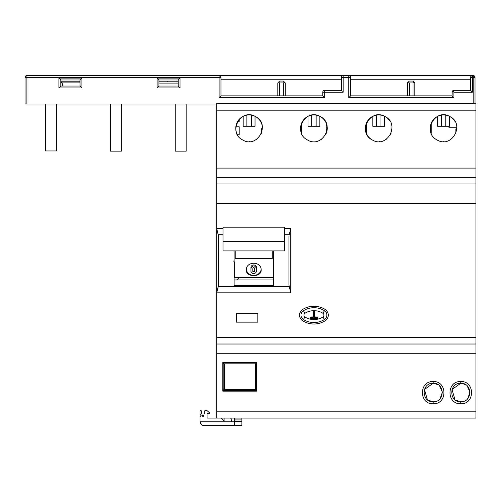 <?xml version="1.0" encoding="UTF-8"?>
<svg xmlns="http://www.w3.org/2000/svg" width="501" height="501" viewBox="0 0 501 501"><rect width="100%" height="100%" fill="white"/><g stroke="black" fill="none" stroke-linecap="round" stroke-linejoin="round"><path stroke-width="0.75" d="M239.202 134.769L237.461 134.769L239.202 134.769L237.461 134.769L239.202 134.769L239.202 126.803L239.202 134.769M231.055 418.084L475.95 418.084L216.708 418.084L216.708 292.834L290.774 292.834L290.774 228.537L284.48 228.537L290.774 228.537L289.221 234.706L284.48 234.706L289.221 234.706L290.774 228.537L290.774 292.834L288.927 285.05L290.774 292.834L216.708 292.834L216.708 103.287L475.95 103.287L216.708 103.287L216.708 110.176L475.95 110.176L216.708 110.176L216.708 168.098L475.95 168.098L216.708 168.098L216.708 177.354L475.95 177.354L216.708 177.354L216.708 183.992L475.95 183.992L216.708 183.992L216.708 203.281L475.95 203.281L216.708 203.281L216.708 228.537L218.555 236.315L218.555 285.05L216.708 292.834L218.261 286.66L289.221 286.66L218.261 286.66L218.555 236.315L216.708 228.537L223.001 228.537L216.708 228.537L216.708 292.834L216.708 214.021L216.708 337.373L475.95 337.373L216.708 337.373L216.708 344.012L475.95 344.012L216.708 344.012L216.708 353.274L475.95 353.274L216.708 353.274L216.708 411.196L475.95 411.196L216.708 411.196L216.708 418.084L231.055 418.078L231.518 421.786L241.889 421.786L241.889 418.084L241.889 425.493L241.889 421.786L234.481 421.786L234.481 421.047L241.889 421.047L234.481 421.047L234.481 419.932L241.889 419.932L234.481 419.932L234.481 425.493L241.889 425.493L203.744 425.493L234.481 425.493L234.481 421.786L224.11 421.786L224.11 418.084L224.11 421.786L231.518 421.786L231.055 418.084M448.915 127.73L456.862 127.73L448.915 127.73M239.334 277.56L236.654 279.94L239.334 277.56M239.202 119.363L239.202 121.342L239.202 119.363M237.731 121.342L239.202 121.342L237.731 121.342M326.239 123.177L326.239 133.391L326.239 123.177M366.419 133.398L366.419 123.171L366.419 133.398M456.874 127.93A1.854 1.854 -111 0 0 455.86 129.584L455.86 133.391L455.86 129.584A1.854 1.854 0 0 1 456.874 127.93L456.874 127.93M391.049 123.177L391.049 133.391L391.049 123.177M431.229 133.398L431.229 123.171L431.229 133.398M301.608 133.398L301.608 123.171L301.608 133.398M262.436 127.93A1.854 1.854 -111 0 0 261.428 129.584L261.428 133.391L261.428 129.584A1.854 1.854 0 0 1 262.436 127.93L262.436 127.93A13.333 13.333 0 0 0 255.504 116.583C240.781 107.627 227.235 132.471 242.716 139.986C257.445 148.947 270.985 124.098 255.504 116.583C270.978 124.098 257.445 148.941 242.716 139.986A13.333 13.333 0 0 0 242.872 140.067A13.333 13.333 0 0 1 242.716 139.986C227.241 132.471 240.774 107.627 255.504 116.583A13.333 13.333 0 0 0 237.85 135.427M239.202 126.803L235.858 126.803L239.202 126.803M256.888 363.206L256.518 363.206L256.888 363.206M456.186 128.532L455.86 129.584L456.186 128.532M261.747 128.532L261.428 129.584L261.747 128.532M256.888 363.645L256.518 363.645L256.888 363.645M223.189 363.645L222.813 363.645L223.189 363.645M175.225 104.026L175.225 151.145L186.153 151.145L186.153 104.026L186.153 151.145L175.225 151.145L175.225 104.026M158.93 83.097L178.187 83.097L158.93 83.097M110.414 104.026L110.414 151.145L121.342 151.145L121.342 104.026L121.342 151.145L110.414 151.145L110.414 104.026L107.452 104.026M62.907 86.066A6.576 2.518 -90 0 0 61.886 82.872L80.047 82.872L61.886 82.872A6.576 2.518 -90 0 0 60.79 81.913L61.886 82.872L62.907 86.066M60.79 83.172L61.886 82.872L60.79 83.172M56.532 104.026L56.532 150.958L45.604 150.958L45.604 104.026L45.604 150.958L56.532 150.958L56.532 104.026M256.518 390.492L256.518 362.718L223.189 362.718L256.518 362.718L256.518 390.492L255.41 389.383L255.41 363.826L256.518 362.718L255.41 363.826L224.298 363.826L223.189 362.718L223.189 390.492L256.518 390.492L223.189 390.492L224.298 389.383L255.41 389.383L256.518 390.492M224.298 363.826L255.41 363.826L255.41 389.383L224.298 389.383L224.298 363.826L224.298 389.383L223.189 390.492L223.189 362.718L224.298 363.826M223.001 228.375L223.001 250.913L284.48 250.913L284.48 241.419L223.001 241.419L223.001 227.203L284.48 227.203L284.48 250.913L223.001 250.913L223.001 241.419L284.48 241.419L284.48 228.375M234.299 277.56L234.299 261.791L233.554 261.021L234.299 261.791L234.299 277.56L273.371 277.56L234.299 277.56M235.226 258.591L272.256 258.591L272.256 250.913L272.256 258.591L235.226 258.591L235.226 250.913L235.226 258.591M261.146 270.083C261.61 261.002 245.866 261.008 246.335 270.083C245.872 277.473 261.616 277.473 261.146 270.083C261.616 277.473 245.872 277.473 246.335 270.083C245.866 261.008 261.61 261.002 261.146 270.083M246.36 269.513A7.409 6.381 180 0 0 253.738 275.337A7.409 6.381 180 0 0 261.121 269.519A7.409 6.381 0 0 1 253.738 275.337A7.409 6.381 0 0 1 246.36 269.513M256.518 267.359A2.781 2.392 180 0 0 253.738 264.966A2.781 2.392 180 0 0 250.963 267.359L250.963 270.553L250.963 267.359A2.781 2.392 0 0 1 253.738 264.966A2.781 2.392 0 0 1 256.518 267.359L256.518 268.442C254.665 265.054 252.811 265.054 250.963 268.442L250.963 271.63C252.817 274.416 254.665 274.416 256.518 271.63L256.518 267.359M256.518 270.553L256.518 268.442L256.518 270.553M256.518 271.63C254.665 274.416 252.817 274.416 250.963 271.63L250.963 268.442C252.811 265.054 254.665 265.054 256.518 268.442L256.518 271.63M254.665 268.442C254.051 267.34 253.431 267.34 252.817 268.442L252.817 271.63L254.665 271.63L254.665 268.442L254.665 271.63L252.817 271.63L252.817 268.442C253.431 267.34 254.051 267.34 254.665 268.442L254.665 270.553L254.665 268.442M252.817 270.553A0.927 0.795 180 0 0 254.665 270.553A0.927 0.795 0 0 1 252.817 270.553M303.399 310.745A5.179 5.179 -0 0 0 303.399 319.513A19.79 19.79 -0 0 0 324.466 319.513A19.79 19.79 180 0 1 303.399 319.513A19.79 19.79 -0 0 0 324.466 319.513A5.179 5.179 -0 0 0 324.466 310.745A19.79 19.79 -0 0 0 303.399 310.745A5.179 5.179 -0 0 0 303.399 319.513A5.179 5.179 180 0 1 303.399 310.745A19.79 19.79 180 0 1 324.466 310.745L322.894 313.257A16.827 16.827 -0 0 0 304.977 313.257L303.399 310.745L304.977 313.257A2.217 2.217 -0 0 0 304.977 317.001L303.399 319.513L304.977 317.001A16.827 16.827 -0 0 0 322.894 317.001L324.466 319.513A19.79 19.79 180 0 1 303.399 319.513M324.466 310.745A5.179 5.179 180 0 1 324.466 319.513L322.894 317.001A2.217 2.217 -0 0 0 322.894 313.257L324.466 310.745M304.977 313.257A16.827 16.827 180 0 1 322.894 313.257A2.217 2.217 180 0 1 322.894 317.001A16.827 16.827 180 0 1 304.977 317.001A2.217 2.217 180 0 1 304.977 313.257M310.219 317.346L310.589 317.346L310.589 318.461L317.258 318.461L317.258 317.346L314.478 317.346L314.478 311.791L313.369 311.791L313.369 317.346L312.624 316.976L313.369 317.346L310.219 317.346L310.219 318.461L310.219 317.346A0.369 0.369 180 0 1 310.589 316.976A0.369 0.369 -0 0 0 310.219 317.346L310.219 318.461A0.369 0.369 -0 0 0 310.589 318.83L317.258 318.83L310.589 318.83A0.369 0.369 180 0 1 310.219 318.461L310.589 316.976L312.624 316.976L310.589 316.976L310.589 317.346L310.589 316.976M310.589 318.83L310.589 318.461L310.589 318.83L317.258 318.83A0.369 0.369 -0 0 0 317.628 318.461A0.369 0.369 180 0 1 317.258 318.83L310.589 318.83L310.219 318.461M317.628 318.461L317.258 318.461L317.628 318.461L317.628 317.346A0.369 0.369 -0 0 0 317.258 316.976A0.369 0.369 180 0 1 317.628 317.346L317.258 318.83M317.258 316.976L317.258 317.346L317.258 316.976L315.217 316.976L317.628 317.346M314.847 316.607L314.478 317.346L314.847 316.607L314.847 311.422L312.993 311.422L312.993 316.607L312.993 311.422L314.847 311.422L314.847 316.607L315.217 316.976L314.478 317.346L315.217 316.976L314.847 316.607L315.217 316.976M314.478 311.791L314.847 311.422L314.478 311.791L314.478 317.346L317.258 317.346L317.258 318.461L310.589 318.461L310.589 317.346L313.369 317.346L312.993 316.607L313.369 317.346L313.369 311.791L312.993 311.422L314.478 311.791M312.624 316.976L312.993 316.607M475.95 103.287L475.95 418.084L475.95 103.287M455.096 121.63A13.333 13.333 0 0 0 449.936 116.583C465.416 124.098 451.877 148.941 437.154 139.986C421.679 132.471 435.206 107.627 449.936 116.583C435.212 107.627 421.673 132.471 437.154 139.986C451.877 148.941 465.416 124.098 449.936 116.583A13.333 13.333 0 0 0 436.947 116.695M372.343 139.986C387.066 148.947 400.606 124.098 385.125 116.583C370.402 107.627 356.862 132.471 372.343 139.986A13.333 13.333 0 0 0 372.456 140.048A13.333 13.333 0 0 1 372.343 139.986C356.869 132.471 370.396 107.627 385.125 116.583C400.6 124.098 387.066 148.941 372.343 139.986A13.333 13.333 0 0 1 367.033 121.893A13.333 13.333 0 0 1 390.129 121.367M325.606 134.7A13.333 13.333 0 0 0 320.314 116.583C335.789 124.098 322.256 148.941 307.533 139.986C322.256 148.941 335.795 124.098 320.314 116.583C305.585 107.627 292.052 132.471 307.533 139.986A13.333 13.333 0 0 0 307.727 140.092M236.334 322.162L257.815 322.162L257.815 313.645L236.334 313.645L236.334 322.162L236.334 313.645L236.334 322.162L257.815 322.162L257.815 313.645L236.334 313.645L257.815 313.645L257.815 322.162L236.334 322.162L236.334 313.645L257.815 313.645L257.815 322.162L236.334 322.162M302.166 320.471C298.621 316.908 298.621 313.344 302.166 309.781C305.735 307.445 309.656 306.268 313.92 306.236C318.191 306.268 322.112 307.445 325.681 309.781C329.226 313.344 329.226 316.908 325.681 320.471C329.226 316.908 329.226 313.344 325.681 309.781C322.112 307.445 318.191 306.268 313.92 306.236C309.656 306.268 305.735 307.445 302.166 309.781C298.621 313.344 298.621 316.908 302.166 320.471C305.735 322.807 309.656 323.984 313.92 324.015C318.191 323.984 322.112 322.807 325.681 320.471C322.112 322.807 318.191 323.984 313.92 324.015C309.656 323.984 305.735 322.807 302.166 320.471L302.441 320.646M433.177 403.768C447.512 404.439 447.512 380.879 433.177 381.549C418.836 380.879 418.836 404.439 433.177 403.768L433.177 401.789C445.126 402.347 445.126 382.714 433.177 383.271L433.177 381.549C447.512 380.879 447.512 404.439 433.177 403.768C418.836 404.439 418.836 380.879 433.177 381.549L433.177 383.271C421.228 382.714 421.228 402.347 433.177 401.789L433.177 403.768M460.763 403.768C475.105 404.439 475.105 380.879 460.763 381.549C446.429 380.879 446.429 404.439 460.763 403.768L460.763 401.789C472.712 402.347 472.712 382.714 460.763 383.271L460.763 381.549C475.105 380.879 475.105 404.439 460.763 403.768C446.429 404.439 446.429 380.879 460.763 381.549L460.763 383.271C448.815 382.714 448.815 402.347 460.763 401.789L460.763 403.768M256.888 362.643L222.813 362.643L222.813 391.156L256.888 391.156L256.888 362.643L222.813 362.643L256.888 362.643L256.888 391.156L256.888 381.53L256.888 391.156L222.813 391.156L256.888 391.156L222.813 391.156L222.813 362.643L222.813 372.268L222.813 362.643L256.888 362.643L256.888 363.269L256.888 362.643M249.473 141.614A13.333 13.333 0 0 0 249.918 141.595A13.333 13.333 0 0 1 249.473 141.614M255.704 139.873A13.333 13.333 0 0 0 256.744 139.215A13.333 13.333 0 0 1 255.704 139.873M260.883 134.537A13.333 13.333 0 0 1 260.802 134.694A13.333 13.333 0 0 0 260.971 134.374M435.908 117.353A13.333 13.333 0 0 0 430.221 128.788M443.548 141.62A13.333 13.333 0 0 0 444.036 141.608M450.205 139.835A13.333 13.333 0 0 0 450.549 139.629M456.874 128.419A13.333 13.333 0 0 0 456.874 127.999M379.1 141.614A13.333 13.333 0 0 0 379.539 141.595A13.333 13.333 0 0 1 379.1 141.614M385.325 139.873A13.333 13.333 0 0 0 386.371 139.215A13.333 13.333 0 0 1 385.325 139.873M390.511 134.531A13.333 13.333 0 0 1 390.398 134.744A13.333 13.333 0 0 0 390.617 134.324M320.515 139.873A13.333 13.333 0 0 0 321.561 139.215M307.533 139.986C292.052 132.471 305.585 107.627 320.314 116.583A13.333 13.333 0 0 0 307.326 116.695M306.286 117.353A13.333 13.333 0 0 0 300.6 128.788M223.001 234.706L218.261 234.706L223.001 234.706M288.927 236.315L288.927 285.05L288.927 236.315M234.111 250.913L234.111 285.526L273.371 285.526L273.371 250.913L273.371 285.526L273.371 250.913L273.371 285.526L234.111 285.526L234.111 250.913M222.813 381.53L222.813 391.156L222.813 381.53M234.111 279.94L273.371 279.94L234.111 279.94M433.177 401.789C445.12 402.347 445.12 382.714 433.177 383.271C445.12 382.714 445.12 402.341 433.177 401.789C421.228 402.347 421.228 382.714 433.177 383.271C421.228 382.714 421.228 402.347 433.177 401.789L427.86 400.111M460.763 401.789C472.712 402.347 472.712 382.714 460.763 383.271C472.712 382.714 472.712 402.341 460.763 401.789C448.815 402.347 448.815 382.714 460.763 383.271C448.821 382.714 448.821 402.347 460.763 401.789L455.453 400.111M455.027 399.798L452.015 389.496L460.763 383.271L465.429 384.53M467.101 385.783L470.013 392.12L467.671 398.696M463.995 401.207L460.995 401.783M427.441 399.798L424.428 389.496L433.177 383.271L437.836 384.53M439.515 385.783L442.427 392.12L440.085 398.696M436.402 401.207L433.403 401.783M437.617 126.246L449.472 126.246L449.472 116.345L449.472 126.246L445.765 126.246L445.765 115.136L445.765 126.246L437.617 126.246L437.617 116.338L437.617 126.246M372.807 126.246L384.662 126.246L384.662 116.345L384.662 126.246L380.954 126.246L380.954 115.136L380.954 126.246L372.807 126.246L372.807 116.338L372.807 126.246M307.996 126.246L319.851 126.246L319.851 116.345L319.851 126.246L316.144 126.246L316.144 115.136L316.144 126.246L307.996 126.246L307.996 116.338L307.996 126.246M243.185 126.246L255.034 126.246L255.034 116.345L255.034 126.246L251.333 126.246L251.333 115.136L251.333 126.246L243.185 126.246L243.185 116.338L243.185 126.246M441.325 115.136L441.325 126.246L441.325 115.136M376.514 115.136L376.514 126.246L376.514 115.136M311.697 115.136L311.697 126.246L311.697 115.136M246.887 115.136L246.887 126.246L246.887 115.136M471.529 75.745L470.89 76.34L472.43 75.507A1.854 1.854 0 0 0 470.583 77.361L470.583 90.324L453.912 90.324L452.603 90.869L453.912 90.324L452.603 90.869L452.065 92.178L452.196 91.489L452.065 95.879L350.587 95.879L350.587 77.361A1.854 1.854 0 0 0 348.734 75.507L26.904 75.507L472.43 75.507L348.734 75.507L348.734 77.361L343.179 77.361L343.179 75.507A1.854 1.854 0 0 0 341.325 77.361A1.854 1.854 0 0 1 343.179 75.507L332.996 75.507L343.179 75.507L343.179 77.361L341.325 77.361L341.325 90.324L342.296 91.288L341.325 90.324L341.325 77.361L343.179 77.361L343.179 92.178L324.661 92.178L324.661 97.733L219.112 97.733L219.112 77.361L26.904 77.361L26.904 75.507A1.854 1.854 0 0 0 25.05 77.361A1.854 1.854 0 0 1 26.904 75.507L26.904 77.361L25.05 77.361L25.05 104.026L25.05 77.361L26.904 77.361L26.904 104.026L25.05 104.026L26.904 104.026L26.904 77.361L219.112 77.361L219.112 75.507L219.112 77.361L220.966 77.361A1.854 1.854 0 0 0 219.112 75.507A1.854 1.854 0 0 1 220.966 77.361L219.112 77.361L219.112 97.733L220.966 95.879L220.966 77.361L220.966 95.879L219.112 97.733L324.661 97.733L324.661 90.324L341.325 90.324L324.661 90.324L324.661 92.178L322.813 92.178L343.179 92.178L343.179 77.361L348.734 77.361L348.734 75.507A1.854 1.854 0 0 1 350.587 77.361L348.734 77.361L350.587 77.361L350.587 95.879L452.065 95.879L453.029 96.85L452.065 95.879L452.065 92.178L452.603 90.869L453.912 90.324L470.583 90.324L453.912 90.324M470.583 90.324L471.547 91.288L470.583 90.324L470.583 77.361L473.169 77.361L473.169 103.287L473.169 77.361L475.023 77.361L475.023 103.287L475.023 77.323L473.169 77.361L473.169 75.507L475.023 77.361A1.854 1.854 0 0 0 473.169 75.507L472.43 75.507L472.43 77.361L470.583 77.361A1.854 1.854 0 0 1 472.43 75.507L473.169 75.507L473.169 77.361L472.43 77.361L472.43 75.507M268.743 75.507L264.854 75.507M312.993 75.507L331.512 75.507L312.993 75.507M349.635 75.745L350.274 76.334L348.734 75.507M470.583 79.214L350.587 79.214L470.583 79.214M342.277 75.745L341.638 76.334L343.179 75.507M341.325 79.214L220.966 79.214L341.325 79.214M220.653 76.327L219.112 75.507M472.43 77.361L472.43 92.178L453.912 92.178L452.603 90.869L453.912 92.178L453.912 97.733L348.734 97.733L348.734 77.361L348.734 97.733L453.912 97.733L453.912 92.178L472.43 92.178L472.43 77.361M125.958 104.026L126.515 104.026M414.302 82.377L412.993 81.068L409.286 81.068L407.438 82.915L407.977 82.377L409.286 82.915L409.286 95.879L409.286 82.915L412.993 82.915L414.302 82.377L414.841 82.915L414.302 82.377L412.993 82.915L412.993 95.879L412.993 82.915L409.286 82.915L407.977 82.377L407.451 82.903L409.286 81.068L412.993 81.068L414.302 82.377M407.438 95.879L407.438 82.915L407.438 95.879M349.617 96.85L350.587 95.879L349.617 96.85M414.841 95.879L414.841 82.915L414.841 95.879M322.813 95.879L323.778 96.85L322.813 95.879L322.813 92.178A1.854 1.854 0 0 1 324.661 90.324A1.854 1.854 0 0 0 322.813 92.178L322.813 95.879L220.966 95.879L322.813 95.879M452.065 95.879L452.065 92.178M158.93 86.066L157.082 87.919L157.082 78.1L158.93 79.953L158.93 86.066L178.187 86.066L180.041 87.919L157.082 87.919L158.93 86.066L158.93 79.953L157.082 78.1L180.041 78.1L180.041 87.919L178.187 86.066L178.187 79.953L180.041 78.1L178.187 79.953L158.93 79.953L158.93 86.066L158.93 79.953L178.187 79.953L178.187 86.066L158.93 86.066M60.79 79.953L58.936 78.1L81.901 78.1L80.047 79.953L60.79 79.953L60.79 86.066L58.936 87.919L58.936 78.1L60.79 79.953L80.047 79.953L81.901 78.1L81.901 87.919L58.936 87.919L60.79 86.066L80.047 86.066L81.901 87.919L80.047 86.066L80.047 79.953L60.79 79.953L60.79 86.066L60.79 79.953L80.047 79.953L80.047 86.066L60.79 86.066L60.79 79.953M284.681 82.377L283.366 81.068L279.664 81.068L277.811 82.915L278.356 82.377L279.664 82.915L279.664 95.879L279.664 82.915L283.366 82.915L284.681 82.377L285.219 82.915L284.681 82.377L283.366 82.915L283.366 95.879L283.366 82.915L279.664 82.915L278.356 82.377L277.83 82.903L279.664 81.068L283.366 81.068L284.681 82.377M167.359 81.888L167.359 81.068L167.359 81.888M474.879 76.647L475.023 77.323M178.187 79.953L158.93 79.953L178.187 79.953M277.811 95.879L277.811 82.915L277.811 95.879M285.219 95.879L285.219 82.915L285.219 95.879M178.187 81.068L158.93 81.068L178.187 81.068M80.047 81.068L60.79 81.068L80.047 81.068M216.708 104.026L26.904 104.026L216.708 104.026M157.082 78.1L157.082 87.919L180.041 87.919L180.041 78.1L157.082 78.1M81.901 78.1L58.936 78.1L58.936 87.919L81.901 87.919L81.901 78.1M224.11 420.859L221.336 418.084L224.11 420.859M216.708 418.084L207.076 418.084L207.076 412.993L207.076 418.084L216.708 418.084M201.577 424.792L200.043 421.786L200.043 416.575L201.12 415.492L200.043 414.408L200.043 410.676L201.151 410.676L202.435 416.231L203.569 416.231L204.853 410.676L207.095 410.676L209.299 412.53L209.299 413.638L208.316 413.638L207.076 412.993L209.299 413.638L209.299 412.53L207.095 410.676L204.853 410.676L203.569 416.231L202.435 416.231L203.569 416.231L202.435 416.231L201.151 410.676L200.043 410.676L200.043 414.408L201.12 415.492L200.043 416.575L200.043 421.786C200.532 424.303 201.765 425.537 203.744 425.493L202.047 425.08M200.043 421.786L224.11 421.786L200.043 421.786C200.532 424.303 201.765 425.537 203.744 425.493L234.481 425.493M234.481 419.932L234.481 418.084L234.481 419.932M224.11 418.084L230.779 418.084L231.518 420.846L230.779 418.084L224.11 418.084M207.076 412.993L207.076 418.084M178.187 81.888L158.93 81.888L178.187 81.888M80.047 81.888L60.79 81.888"/></g></svg>
